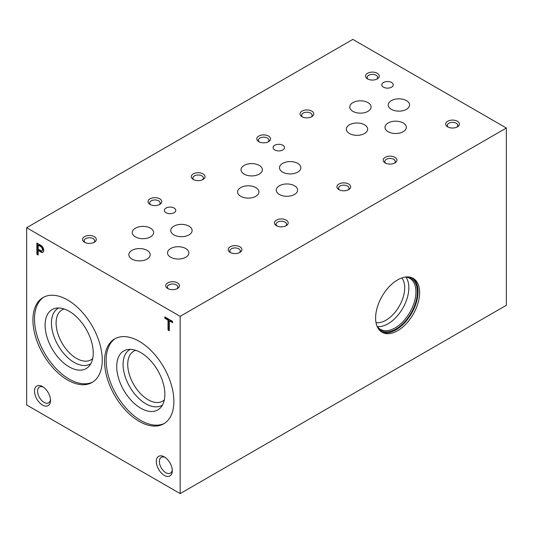 <?xml version="1.0" encoding="UTF-8"?>
<svg xmlns="http://www.w3.org/2000/svg" width="533" height="533" viewBox="0 0 533 533"><rect width="100%" height="100%" fill="white"/><g stroke="black" fill="none" stroke-linecap="round" stroke-linejoin="round"><path stroke-width="0.8" d="M397.618 330.707A31.114 17.962 -60 0 1 382.061 332.252A31.114 17.962 -60 0 1 382.061 296.321A31.114 17.962 -60 0 1 413.175 278.359A31.114 17.962 -60 0 1 417.945 303.29A31.114 17.962 -60 0 1 397.618 330.707M180.154 493.605L506.35 305.276L506.35 128.02L352.846 39.395L26.65 227.724L26.65 404.98L180.154 493.605L180.154 316.349L506.35 128.02M230.196 252.422A6.876 3.971 0 0 0 239.917 252.422A6.876 3.971 0 0 0 239.917 246.812A6.876 3.971 0 0 0 230.196 246.812A6.876 3.971 0 0 0 230.196 252.422L230.196 252.422M338.928 189.648A6.876 3.971 0 0 0 348.649 189.648A6.876 3.971 0 0 0 348.649 184.032A6.876 3.971 0 0 0 338.928 184.032A6.876 3.971 0 0 0 338.928 189.648L338.928 189.648M447.66 126.867A6.876 3.971 0 0 0 457.381 126.867A6.876 3.971 0 0 0 457.381 121.258A6.876 3.971 0 0 0 447.66 121.258A6.876 3.971 0 0 0 447.66 126.867L447.66 126.867M150.066 204.445A6.876 3.971 0 0 0 159.787 204.445A6.876 3.971 0 0 0 159.787 198.836A6.876 3.971 0 0 0 150.066 198.836A6.876 3.971 0 0 0 150.066 204.445L150.066 204.445M258.798 141.671A6.876 3.971 0 0 0 268.519 141.671A6.876 3.971 0 0 0 268.519 136.055A6.876 3.971 0 0 0 258.798 136.055A6.876 3.971 0 0 0 258.798 141.671L258.798 141.671M367.53 78.897A6.876 3.971 0 0 0 377.251 78.897A6.876 3.971 0 0 0 377.251 73.281A6.876 3.971 0 0 0 367.53 73.281A6.876 3.971 0 0 0 367.53 78.897L367.53 78.897M84.574 242.262A6.876 3.971 0 0 0 94.294 242.262A6.876 3.971 0 0 0 94.294 236.645A6.876 3.971 0 0 0 84.574 236.645A6.876 3.971 0 0 0 84.574 242.262L84.574 242.262M193.306 179.481A6.876 3.971 0 0 0 203.026 179.481A6.876 3.971 0 0 0 203.026 173.871A6.876 3.971 0 0 0 193.306 173.871A6.876 3.971 0 0 0 193.306 179.481L193.306 179.481M302.038 116.707A6.876 3.971 0 0 0 311.758 116.707A6.876 3.971 0 0 0 311.758 111.097A6.876 3.971 0 0 0 302.038 111.097A6.876 3.971 0 0 0 302.038 116.707L302.038 116.707M167.722 288.493A6.876 3.971 0 0 0 177.442 288.493A6.876 3.971 0 0 0 177.442 282.876A6.876 3.971 0 0 0 167.722 282.876A6.876 3.971 0 0 0 167.722 288.493L167.722 288.493M276.454 225.719A6.876 3.971 0 0 0 286.174 225.719A6.876 3.971 0 0 0 286.174 220.102A6.876 3.971 0 0 0 276.454 220.102A6.876 3.971 0 0 0 276.454 225.719L276.454 225.719M385.186 162.938A6.876 3.971 0 0 0 394.906 162.938A6.876 3.971 0 0 0 394.906 157.328A6.876 3.971 0 0 0 385.186 157.328A6.876 3.971 0 0 0 385.186 162.938L385.186 162.938M166.029 212.72A5.716 3.298 0 0 0 172.259 213.433A5.716 3.298 0 0 0 175.79 210.382A5.716 3.298 0 0 0 170.074 207.084A5.716 3.298 0 0 0 164.357 210.382A5.716 3.298 0 0 0 166.029 212.72M274.762 149.94A5.716 3.298 0 0 0 280.991 150.659A5.716 3.298 0 0 0 284.522 147.608A5.716 3.298 0 0 0 278.806 144.31A5.716 3.298 0 0 0 273.089 147.608A5.716 3.298 0 0 0 274.762 149.94M383.494 87.165A5.716 3.298 0 0 0 389.723 87.885A5.716 3.298 0 0 0 393.254 84.834A5.716 3.298 0 0 0 387.538 81.529A5.716 3.298 0 0 0 381.821 84.834A5.716 3.298 0 0 0 383.494 87.165M135.409 236.899A10.673 6.163 0 0 0 147.041 238.231A10.673 6.163 0 0 0 153.631 232.541A10.673 6.163 0 0 0 142.957 226.378A10.673 6.163 0 0 0 132.284 232.541A10.673 6.163 0 0 0 135.409 236.899M244.141 174.124A10.673 6.163 0 0 0 255.773 175.457A10.673 6.163 0 0 0 262.363 169.767A10.673 6.163 0 0 0 251.689 163.604A10.673 6.163 0 0 0 241.016 169.767A10.673 6.163 0 0 0 244.141 174.124M352.873 111.344A10.673 6.163 0 0 0 364.505 112.683A10.673 6.163 0 0 0 371.095 106.986A10.673 6.163 0 0 0 360.421 100.824A10.673 6.163 0 0 0 349.748 106.986A10.673 6.163 0 0 0 352.873 111.344M170.66 257.252A10.673 6.163 0 0 0 182.293 258.585A10.673 6.163 0 0 0 188.882 252.895A10.673 6.163 0 0 0 178.209 246.732A10.673 6.163 0 0 0 167.535 252.895A10.673 6.163 0 0 0 170.66 257.252M279.392 194.478A10.673 6.163 0 0 0 291.025 195.811A10.673 6.163 0 0 0 297.614 190.121A10.673 6.163 0 0 0 286.941 183.958A10.673 6.163 0 0 0 276.267 190.121A10.673 6.163 0 0 0 279.392 194.478M388.124 131.698A10.673 6.163 0 0 0 399.757 133.037A10.673 6.163 0 0 0 406.346 127.34A10.673 6.163 0 0 0 395.673 121.178A10.673 6.163 0 0 0 384.999 127.34A10.673 6.163 0 0 0 388.124 131.698M131.977 259.085A10.673 6.163 0 0 0 143.61 260.417A10.673 6.163 0 0 0 150.199 254.727A10.673 6.163 0 0 0 139.526 248.565A10.673 6.163 0 0 0 128.853 254.727A10.673 6.163 0 0 0 131.977 259.085M240.709 196.311A10.673 6.163 0 0 0 252.342 197.643A10.673 6.163 0 0 0 258.931 191.953A10.673 6.163 0 0 0 248.258 185.79A10.673 6.163 0 0 0 237.585 191.953A10.673 6.163 0 0 0 240.709 196.311M349.441 133.53A10.673 6.163 0 0 0 361.074 134.869A10.673 6.163 0 0 0 367.663 129.173A10.673 6.163 0 0 0 356.99 123.01A10.673 6.163 0 0 0 346.317 129.173A10.673 6.163 0 0 0 349.441 133.53M173.885 234.886A10.673 6.163 0 0 0 185.517 236.226A10.673 6.163 0 0 0 192.107 230.529A10.673 6.163 0 0 0 181.433 224.366A10.673 6.163 0 0 0 170.76 230.529A10.673 6.163 0 0 0 173.885 234.886M282.617 172.112A10.673 6.163 0 0 0 294.249 173.452A10.673 6.163 0 0 0 300.839 167.755A10.673 6.163 0 0 0 290.165 161.592A10.673 6.163 0 0 0 279.492 167.755A10.673 6.163 0 0 0 282.617 172.112M391.349 109.338A10.673 6.163 0 0 0 402.981 110.671A10.673 6.163 0 0 0 409.571 104.981A10.673 6.163 0 0 0 398.897 98.818A10.673 6.163 0 0 0 388.224 104.981A10.673 6.163 0 0 0 391.349 109.338M180.154 316.349L26.65 227.724M376.025 322.645A26.483 15.29 120 0 0 385.979 320.206A26.483 15.29 120 0 0 402.362 299.586A26.483 15.29 120 0 0 401.842 277.933M405.873 277.107A29.415 16.983 -60 0 1 406.159 301.145A29.415 16.983 -60 0 1 388.051 323.798A29.415 16.983 -60 0 1 377.324 326.549M405.34 277.053A29.415 16.983 -60 0 1 409.85 278.399A29.415 16.983 -60 0 1 414.361 301.971A29.415 16.983 -60 0 1 395.146 327.895A29.415 16.983 -60 0 1 380.435 329.347A29.415 16.983 -60 0 1 377.018 326.116M406.659 276.92A30.141 17.402 -60 0 1 416.619 298.853A30.141 17.402 -60 0 1 396.032 328.994A30.141 17.402 -60 0 1 377.557 327.322M412.362 277.933A31.114 17.962 -60 0 1 416.14 303.097A31.114 17.962 -60 0 1 396.032 329.794A31.114 17.962 -60 0 1 381.288 331.759M42.513 405.053A11.306 6.529 -120 0 0 50.508 400.436A11.306 6.529 -120 0 0 42.513 386.585A11.306 6.529 -120 0 0 34.518 391.202A11.306 6.529 -120 0 0 42.513 405.053M43.32 387.105A9.134 5.27 -120 0 0 39.482 387.025A9.134 5.27 -120 0 0 38.083 394.34A9.134 5.27 -120 0 0 44.052 402.388A9.134 5.27 -120 0 0 48.616 402.841A9.134 5.27 -120 0 0 50.468 399.477M164.291 475.363A11.306 6.529 -120 0 0 172.286 470.746A11.306 6.529 -120 0 0 164.291 456.894A11.306 6.529 -120 0 0 156.296 461.511A11.306 6.529 -120 0 0 164.291 475.363M165.103 457.414A9.134 5.27 -120 0 0 161.266 457.334A9.134 5.27 -120 0 0 159.867 464.649A9.134 5.27 -120 0 0 165.83 472.698A9.134 5.27 -120 0 0 170.393 473.151A9.134 5.27 -120 0 0 172.246 469.786M239.264 252.755A5.243 3.025 0 0 0 240.303 250.95A5.243 3.025 0 0 0 235.06 247.918A5.243 3.025 0 0 0 229.816 250.95A5.243 3.025 0 0 0 230.849 252.755M347.996 189.981A5.243 3.025 0 0 0 349.035 188.169A5.243 3.025 0 0 0 343.792 185.144A5.243 3.025 0 0 0 338.548 188.169A5.243 3.025 0 0 0 339.581 189.981M456.728 127.2A5.243 3.025 0 0 0 457.767 125.395A5.243 3.025 0 0 0 452.524 122.37A5.243 3.025 0 0 0 447.28 125.395A5.243 3.025 0 0 0 448.313 127.2M159.134 204.779A5.243 3.025 0 0 0 160.173 202.973A5.243 3.025 0 0 0 154.93 199.948A5.243 3.025 0 0 0 149.686 202.973A5.243 3.025 0 0 0 150.726 204.779M267.866 142.005A5.243 3.025 0 0 0 268.905 140.199A5.243 3.025 0 0 0 263.662 137.168A5.243 3.025 0 0 0 258.418 140.199A5.243 3.025 0 0 0 259.458 142.005M376.598 79.23A5.243 3.025 0 0 0 377.637 77.418A5.243 3.025 0 0 0 372.394 74.393A5.243 3.025 0 0 0 367.15 77.418A5.243 3.025 0 0 0 368.19 79.23M93.641 242.595A5.243 3.025 0 0 0 94.674 240.783A5.243 3.025 0 0 0 89.431 237.758A5.243 3.025 0 0 0 84.187 240.783A5.243 3.025 0 0 0 85.227 242.595M202.373 179.814A5.243 3.025 0 0 0 203.406 178.009A5.243 3.025 0 0 0 198.163 174.984A5.243 3.025 0 0 0 192.919 178.009A5.243 3.025 0 0 0 193.959 179.814M311.105 117.04A5.243 3.025 0 0 0 312.138 115.235A5.243 3.025 0 0 0 306.895 112.21A5.243 3.025 0 0 0 301.651 115.235A5.243 3.025 0 0 0 302.691 117.04M176.789 288.826A5.243 3.025 0 0 0 177.822 287.021A5.243 3.025 0 0 0 172.579 283.989A5.243 3.025 0 0 0 167.335 287.021A5.243 3.025 0 0 0 168.375 288.826M285.521 226.052A5.243 3.025 0 0 0 286.554 224.24A5.243 3.025 0 0 0 281.311 221.215A5.243 3.025 0 0 0 276.067 224.24A5.243 3.025 0 0 0 277.107 226.052M394.253 163.271A5.243 3.025 0 0 0 395.286 161.466A5.243 3.025 0 0 0 390.043 158.441A5.243 3.025 0 0 0 384.799 161.466A5.243 3.025 0 0 0 385.839 163.271M67.584 380.016A49.023 28.302 -120 0 0 92.096 382.441A49.023 28.302 -120 0 0 92.096 325.83A49.023 28.302 -120 0 0 43.073 297.527A49.023 28.302 -120 0 0 35.558 336.809A49.023 28.302 -120 0 0 67.584 380.016M43.879 297.094A49.023 28.302 -120 0 0 37.363 336.616A49.023 28.302 -120 0 0 69.17 379.096A49.023 28.302 -120 0 0 92.875 381.961M69.17 366.871A34.045 19.654 -120 0 0 89.111 366.158A34.045 19.654 -120 0 0 86.193 329.241A34.045 19.654 -120 0 0 55.679 308.254A34.045 19.654 -120 0 0 46.151 333.925A34.045 19.654 -120 0 0 69.17 366.871M58.75 307.994A32.147 18.562 -120 0 0 53.02 333.525A32.147 18.562 -120 0 0 74.187 362.42A32.147 18.562 -120 0 0 90.877 363.633M64.087 308.96A28.862 16.663 -120 0 0 62.075 309.84A28.862 16.663 -120 0 0 57.651 332.965A28.862 16.663 -120 0 0 76.505 358.396A28.862 16.663 -120 0 0 90.936 359.828A28.862 16.663 -120 0 0 92.702 358.522M139.22 421.37A49.023 28.302 -120 0 0 163.731 423.802A49.023 28.302 -120 0 0 163.731 367.19A49.023 28.302 -120 0 0 114.708 338.888A49.023 28.302 -120 0 0 107.193 378.17A49.023 28.302 -120 0 0 139.22 421.37M115.514 338.448A49.023 28.302 -120 0 0 108.998 377.977A49.023 28.302 -120 0 0 140.805 420.457A49.023 28.302 -120 0 0 164.51 423.322M140.805 408.225A34.045 19.654 -120 0 0 160.746 407.518A34.045 19.654 -120 0 0 157.828 370.602A34.045 19.654 -120 0 0 127.314 349.615A34.045 19.654 -120 0 0 117.786 375.285A34.045 19.654 -120 0 0 140.805 408.225M130.385 349.348A32.147 18.562 -120 0 0 124.655 374.879A32.147 18.562 -120 0 0 145.822 403.781A32.147 18.562 -120 0 0 162.512 404.987M135.722 350.321A28.862 16.663 -120 0 0 133.71 351.194A28.862 16.663 -120 0 0 129.286 374.326A28.862 16.663 -120 0 0 148.141 399.757A28.862 16.663 -120 0 0 162.572 401.189A28.862 16.663 -120 0 0 164.337 399.883M172.539 322.698L172.539 321.359L164.804 316.895L164.804 318.234L168.008 320.086L168.008 330.02L169.314 330.766L169.314 320.833L172.539 322.698M41.141 252.189A4.111 2.372 -120 0 0 42.92 252.249A4.111 2.372 -120 0 0 43.573 249.038A4.111 2.372 -120 0 0 40.988 245.413L36.884 243.041L36.884 254.314L38.183 255.06L38.183 250.497L41.141 252.189L41.654 251.896A4.111 2.372 -120 0 0 43.16 252.069M37.397 243.334L37.397 254.014L36.884 254.314M37.397 254.014L38.183 254.474M41.654 251.896L38.696 250.197L38.183 250.497M40.874 246.679L38.183 245.127L38.183 249.158L40.668 250.59A2.472 1.426 -120 0 0 41.9 250.71A2.472 1.426 -120 0 0 42.32 248.858A2.472 1.426 -120 0 0 40.874 246.679L41.381 246.386L38.696 244.834L38.183 245.127M41.9 250.71L42.413 250.417A2.472 1.426 -120 0 0 42.833 248.565A2.472 1.426 -120 0 0 41.381 246.386M165.317 317.188L164.804 318.234M165.317 317.935L168.521 319.787L168.008 320.086M168.521 319.787L168.521 329.72L168.008 330.02M168.521 329.72L169.314 330.18M172.539 322.105L169.82 320.54L169.314 320.833"/></g></svg>
